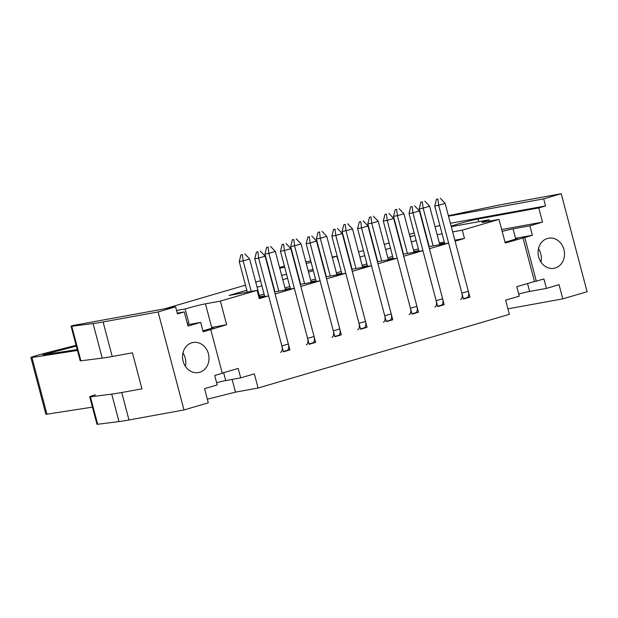 <?xml version="1.0" encoding="UTF-8"?>
<svg xmlns="http://www.w3.org/2000/svg" width="618" height="618" viewBox="0 0 618 618"><rect width="100%" height="100%" fill="white"/><g stroke="black" fill="none" stroke-linecap="round" stroke-linejoin="round"><path stroke-width="0.93" d="M76.308 346.08L42.966 354.84L77.227 349.579M76.107 345.308L44.72 353.318A12.229 0.564 165.2 0 0 30.9 357.544L45.879 414.222A12.229 0.564 165.2 0 0 46.922 414.176L92.437 407.131M46.922 414.176L31.951 357.498A12.229 0.564 165.2 0 1 30.9 357.544M31.951 357.498L77.459 350.452M316.385 238.988L318.069 232.268L319.537 232.005L320.294 238.278L316.385 238.988L326.366 276.771M319.537 232.005L318.069 232.268M330.275 276.061L320.294 238.278L326.767 236.377L336.934 274.848M321.963 231.286L326.767 236.377M419.236 208.822L420.92 202.101L422.388 201.839L423.145 208.111L419.236 208.822L429.216 246.613M422.388 201.839L420.92 202.101M433.125 245.902L423.145 208.111L429.618 206.211L439.784 244.689M424.813 201.128L429.618 206.211M393.519 216.362L395.211 209.641L396.671 209.378L397.428 215.651L393.519 216.362L403.508 254.152M396.671 209.378L395.211 209.641M407.416 253.442L397.428 215.651L403.909 213.751L414.075 252.229M399.104 208.668L403.909 213.751M367.81 223.909L369.494 217.188L370.962 216.918L371.719 223.198L367.81 223.909L377.791 261.692M370.962 216.918L369.494 217.188M381.7 260.981L371.719 223.198L378.193 221.298L388.359 259.769M373.388 216.207L378.193 221.298M342.094 231.449L343.786 224.728L345.246 224.458L346.003 230.738L342.094 231.449L352.082 269.232M345.246 224.458L343.786 224.728M355.983 268.521L346.003 230.738L352.484 228.838L362.65 267.308M347.679 223.747L352.484 228.838M290.669 246.528L292.353 239.807L293.82 239.545L294.577 245.817L290.669 246.528L300.657 284.319M293.82 239.545L292.353 239.807M304.558 283.608L294.577 245.817L301.059 243.917L311.225 282.395M296.254 238.834L301.059 243.917M264.96 254.068L266.644 247.354L268.112 247.084L268.869 253.357L264.96 254.068L274.94 291.858M268.112 247.084L266.644 247.354M278.849 291.148L268.869 253.357L275.342 251.456L285.508 289.935M270.537 246.373L275.342 251.456M239.243 261.615L240.927 254.894L242.395 254.624L243.152 260.904L239.243 261.615L247.308 292.129M242.395 254.624L240.927 254.894M251.217 291.418L243.152 260.904L249.633 259.004L259.799 297.474M244.828 253.913L249.633 259.004M331.889 236.169L333.573 229.448L335.041 229.178L335.798 235.458L331.889 236.169L341.878 273.952M335.041 229.178L333.573 229.448M357.675 329.726A6.11 3.09 -106.3 0 0 359.012 323.307L335.798 235.458L342.279 233.558L365.485 321.406A6.11 3.09 -106.3 0 1 364.156 327.826L360.487 328.907M337.474 228.467L342.279 233.558M434.74 206.003L436.424 199.282L437.892 199.011L438.649 205.292L434.74 206.003L444.728 243.786M437.892 199.011L436.424 199.282M460.526 299.568A6.11 3.09 -106.3 0 0 461.862 293.141L438.649 205.292L445.13 203.392L468.336 291.24A6.11 3.09 -106.3 0 1 467.007 297.667L463.338 298.741M440.325 198.301L445.13 203.392M409.031 213.542L410.715 206.821L412.183 206.559L412.94 212.831L409.031 213.542L419.012 251.325M412.183 206.559L410.715 206.821M434.817 307.107A6.11 3.09 -106.3 0 0 436.146 300.688L412.94 212.831L419.413 210.931L442.627 298.788A6.11 3.09 -106.3 0 1 441.298 305.207L437.629 306.281M414.608 205.84L419.413 210.931M383.314 221.082L384.999 214.361L386.466 214.098L387.223 220.371L383.314 221.082L393.303 258.872M386.466 214.098L384.999 214.361M409.101 314.647A6.11 3.09 -106.3 0 0 410.437 308.227L387.223 220.371L393.705 218.471L416.911 306.327A6.11 3.09 -106.3 0 1 415.582 312.747L411.912 313.82M388.9 213.388L393.705 218.471M357.606 228.621L359.29 221.908L360.757 221.638L361.507 227.911L357.606 228.621L367.586 266.412M360.757 221.638L359.29 221.908M383.392 322.187A6.11 3.09 -106.3 0 0 384.72 315.767L361.507 227.911L367.988 226.01L391.202 313.867A6.11 3.09 -106.3 0 1 389.865 320.286L386.204 321.368M363.183 220.927L367.988 226.01M306.18 243.708L307.864 236.988L309.324 236.717L310.081 242.998L306.18 243.708L316.161 281.491M309.324 236.717L307.864 236.988M331.966 337.274A6.11 3.09 -106.3 0 0 333.295 330.846L310.081 242.998L316.563 241.097L339.776 328.946A6.11 3.09 -106.3 0 1 338.44 335.373L334.778 336.447M311.758 236.006L316.563 241.097M280.464 251.248L282.148 244.527L283.616 244.264L284.373 250.537L280.464 251.248L290.445 289.039M283.616 244.264L282.148 244.527M306.25 344.813A6.11 3.09 -106.3 0 0 307.586 338.394L284.373 250.537L290.854 248.637L314.06 336.493A6.11 3.09 -106.3 0 1 312.731 342.913L309.062 343.987M286.041 243.546L290.854 248.637M254.755 258.787L256.439 252.067L257.899 251.804L258.656 258.077L254.755 258.787L264.736 296.578M257.899 251.804L256.439 252.067M280.541 352.353A6.11 3.09 -106.3 0 0 281.87 345.933L258.656 258.077L265.137 256.176L288.351 344.033A6.11 3.09 -106.3 0 1 287.015 350.452L283.353 351.526M260.332 251.093L265.137 256.176M259.274 295.489L264.079 294.083M259.614 296.787L264.55 295.891M274.585 291.92L294.353 288.32L275.118 293.967L289.912 349.935L286.937 350.476M294.353 288.32L309.147 344.296L315.62 342.395L300.835 286.42L320.07 280.781L334.856 336.756L341.337 334.856L326.543 278.88L345.779 273.241L360.572 329.209L367.046 327.308L352.26 271.341L371.495 265.701L386.281 321.669L392.762 319.769L377.977 263.801L397.204 258.162L411.997 314.129L418.471 312.229L403.685 256.261L422.921 250.614L437.706 306.59L444.188 304.689L429.402 248.714L448.629 243.075L463.423 299.05L469.896 297.15L455.111 241.174L464.473 238.432L462.295 230.166L498.989 219.398L505.23 243.021L524.775 237.49L536.316 281.182L534.485 281.514L522.944 237.822M312.654 342.936L315.62 342.395M285.331 289.247L290.267 288.343M259.019 297.613L268.645 295.868L259.282 298.61L257.096 290.344L229.008 295.458L246.806 290.236M257.088 287.223L261.893 285.817M282.797 279.684L287.602 278.27M308.513 272.144L313.318 270.73M284.983 287.949L289.788 286.536M310.7 280.41L315.504 278.996M336.408 272.862L341.213 271.456M362.125 265.323L366.93 263.917M387.834 257.783L392.639 256.377M413.55 250.244L418.355 248.83M332.353 257.513L336.825 256.2L339.027 263.191M359.939 257.057L364.744 255.651M385.655 249.517L390.452 248.112M411.364 241.978L416.169 240.564M300.294 284.38L320.07 280.781M268.645 295.868L283.43 351.835L289.912 349.935M257.096 290.344L220.394 301.105L226.636 324.728L203.16 331.812L200.665 322.364L188.011 326.08L184.264 311.905L177.482 313.898L175.605 306.814L72.607 325.562A12.229 0.564 -14.8 0 0 71.07 326.265A12.229 0.564 -14.8 0 0 71.765 326.265L93.086 323.562A122.264 5.624 -14.8 0 0 103.098 321.963L158.1 311.951L175.605 306.814M223.631 372.685L225.717 380.588L240.68 377.861L238.185 368.413L222.248 373.087M240.68 377.861L254.346 373.851L258.085 388.027L509.348 314.33L505.601 300.163L519.267 296.153L516.772 286.706L534.485 281.514M184.264 311.905L177.289 313.179M176.578 310.491L185.153 308.93A15.28 0.703 -14.8 0 1 205.439 303.832L220.394 301.105M313.002 269.541L308.065 270.445M286.567 274.353L281.63 275.249M164.859 308.768L245.462 285.13M255.736 282.117L260.541 280.711M311.132 262.457L306.196 263.353M284.697 267.27L279.761 268.166M284.38 266.08L279.575 267.494M358.587 251.951L363.392 250.545M384.303 244.411L389.108 243.005M410.012 236.872L413.859 235.744L409.904 236.462M71.07 326.265L80.193 360.804A12.229 0.564 -14.8 0 0 80.896 360.804L71.765 326.265M97.659 424.272L90.406 396.826A12.229 0.564 165.2 0 1 89.71 396.818L96.964 424.272A12.229 0.564 -14.8 0 0 97.659 424.272L118.98 421.569A122.264 5.624 -14.8 0 0 128.992 419.97L183.994 409.958L158.1 311.951M183.994 409.958L208.289 402.828L204.55 388.66L217.204 384.952L214.709 375.505L222.295 373.28L210.753 329.587M208.428 353.805A15.28 13.171 -100.3 0 1 198.509 372.554A15.28 13.171 -100.3 0 1 182.82 359.877A15.28 13.171 -100.3 0 1 193.032 342.48A15.28 13.171 -100.3 0 1 208.428 353.805M128.992 419.97L121.738 392.515L141.939 388.838L132.43 352.824L112.221 356.501L103.098 321.963M507.896 308.853L562.805 298.857L587.1 291.735L561.206 193.728L506.204 203.739A122.264 5.624 -14.8 0 0 492.26 206.489L449.78 215.404A12.229 0.564 -14.8 0 0 448.382 215.705M207.339 399.213L235.497 392.136L258.085 388.027M225.717 380.588A15.28 0.703 -14.8 0 0 216.594 382.658M226.636 324.728L211.68 327.447A15.28 0.703 165.2 0 1 213.805 327.254A15.28 0.703 165.2 0 1 202.905 330.839M187.347 323.562A15.28 0.703 165.2 0 1 188.899 323.098L185.153 308.93M232.136 379.413L235.497 392.136M562.805 298.857L559.058 284.689L546.405 288.397L529.618 291.457A15.28 0.703 -14.8 0 0 518.695 293.99M546.405 288.397L543.91 278.95L536.316 281.182M501.669 229.541L542.527 222.101L538.78 207.934L545.57 205.941L543.693 198.857L561.206 193.728M542.527 222.101L529.873 225.817L532.368 235.265L524.775 237.49M538.649 256.957A15.28 13.171 -100.3 0 1 548.56 238.208A15.28 13.171 -100.3 0 1 564.257 250.893A15.28 13.171 -100.3 0 1 554.037 268.282A15.28 13.171 -100.3 0 1 538.649 256.957M489.41 221.144L489.054 219.799A15.28 0.703 -14.8 0 0 481.909 222.318A15.28 0.703 -14.8 0 0 484.033 222.125L498.989 219.398M502.156 231.402A15.28 0.703 165.2 0 1 513.079 228.869L529.873 225.817M532.368 235.265L515.582 238.316A15.28 0.703 165.2 0 1 517.699 238.123A15.28 0.703 165.2 0 1 505.014 242.202M437.158 234.74L442.094 233.843M452.662 231.92L462.295 230.166M489.054 219.799L452.731 226.412A15.28 0.703 -14.8 0 1 451.271 226.636M478.749 221.677L478.038 218.988A15.28 0.703 -14.8 0 0 463.423 222.495A15.28 0.703 -14.8 0 0 451.171 226.25M478.038 218.988L538.78 207.934M545.57 205.941L450.383 223.268M439.869 225.423A12.229 0.564 -14.8 0 0 436.818 226.288L435.064 226.806M409.348 234.346L414.153 232.94M439.344 243.005L444.28 242.109M454.848 240.186L464.473 238.432M439.607 244.002L444.543 243.098M469.896 297.15L466.93 297.691M428.861 246.675L448.629 243.075M336.756 274.16L341.692 273.264M351.719 269.301L371.495 265.701M364.079 327.849L367.046 327.308M326.01 276.841L345.779 273.241M311.039 281.708L315.976 280.804M338.363 335.396L341.337 334.856M413.89 251.541L418.834 250.638M388.181 259.081L393.118 258.185M403.145 254.214L422.921 250.614M362.465 266.621L367.409 265.725M377.436 261.762L397.204 258.162M389.788 320.309L392.762 319.769M415.505 312.77L418.471 312.229M441.213 305.23L444.188 304.689M182.951 352.932A15.28 13.171 -100.3 0 1 185.23 358.031A15.28 13.171 -100.3 0 1 185.392 366.327M89.71 396.818A12.229 0.564 165.2 0 1 95.427 394.802M90.406 396.826L111.727 394.122A122.264 5.624 165.2 0 0 121.738 392.515M80.896 360.804L102.217 358.1A122.264 5.624 -14.8 0 0 112.221 356.501M200.665 322.364L187.656 324.736M187.3 323.392L188.899 323.098M538.479 248.66A15.28 13.171 -100.3 0 1 540.92 262.055M543.693 198.857L448.506 216.184M336.825 256.2L332.229 257.042M310.73 260.95L305.794 261.854M48.073 354.091L47.872 353.341M359.012 323.307L365.485 321.406M461.862 293.141L468.336 291.24M436.146 300.688L442.627 298.788M410.437 308.227L416.911 306.327M384.72 315.767L391.202 313.867M333.295 330.846L339.776 328.946M307.586 338.394L314.06 336.493M281.87 345.933L288.351 344.033M211.68 327.447L205.439 303.832M527.533 283.554L529.618 291.457M515.582 238.316L513.079 228.869M118.98 421.569L111.727 394.122M102.217 358.1L93.086 323.562"/></g></svg>
